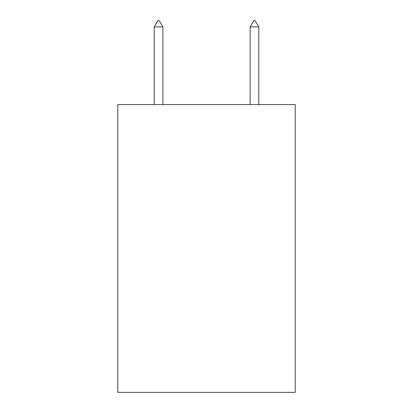 <?xml version="1.0" encoding="UTF-8"?>
<svg xmlns="http://www.w3.org/2000/svg" width="413" height="413" viewBox="0 0 413 413"><rect width="100%" height="100%" fill="white"/><g stroke="black" fill="none" stroke-linecap="round" stroke-linejoin="round"><path stroke-width="0.62" d="M295.228 104.582L295.228 392.35L117.772 392.35L117.772 104.582L295.228 104.582M162.856 26.886L159.258 20.65L157.818 20.65L154.225 26.886L162.856 26.886L162.856 104.582M154.225 26.886L154.225 104.582M253.742 20.65L255.182 20.65L258.775 26.886L250.144 26.886L253.742 20.65M258.775 104.582L258.775 26.886M250.144 104.582L250.144 26.886"/></g></svg>
